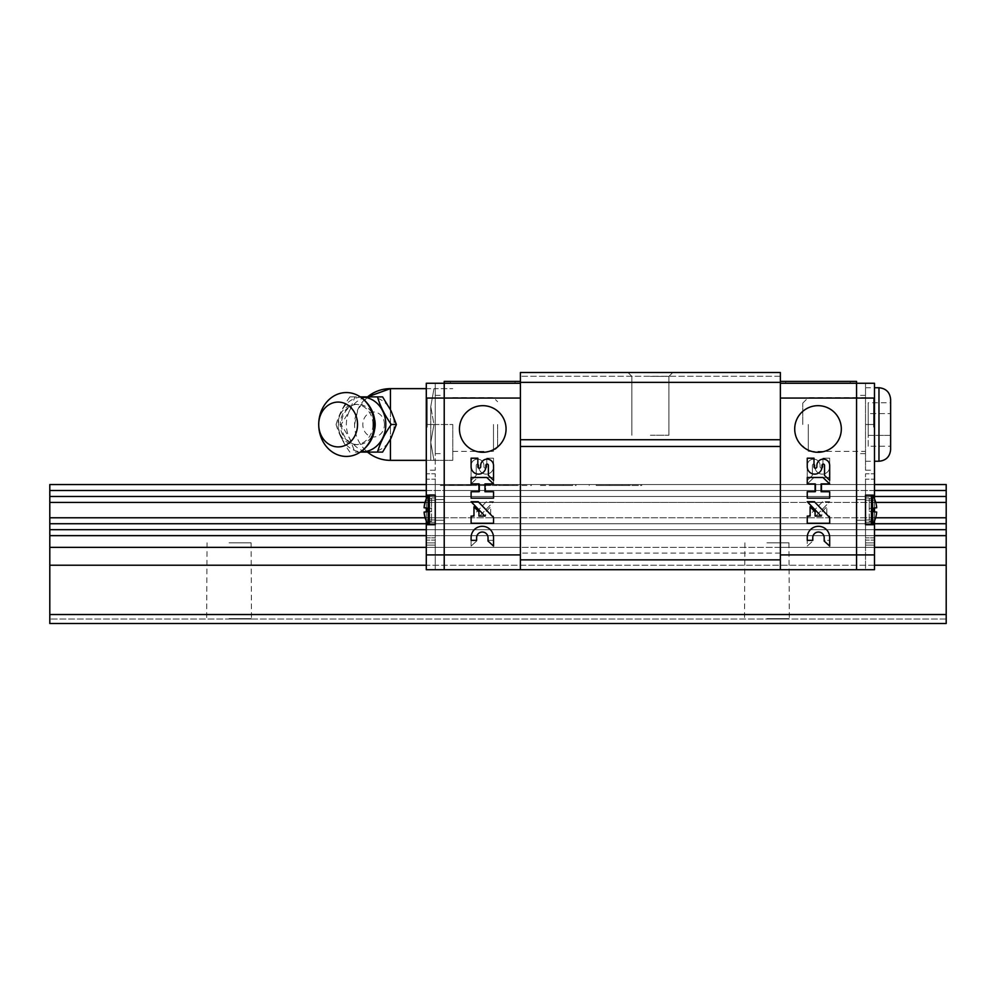 <?xml version="1.0" encoding="UTF-8"?>
<svg xmlns="http://www.w3.org/2000/svg" width="996" height="996" viewBox="0 0 996 996"><rect width="100%" height="100%" fill="white"/><g stroke="black" fill="none" stroke-linecap="round" stroke-linejoin="round"><path stroke-width="0.75" stroke-dasharray="4.98 3.74" d="M875.758 502.432L425.018 502.432M874.488 496.481L856.56 496.481L874.488 496.481L856.56 496.481L856.56 484.554L856.56 529.685L856.56 490.518L856.56 496.481L874.488 496.481L874.488 502.432L874.488 490.518L874.488 496.481L426.288 496.481L426.288 523.722L426.288 484.554L426.288 496.481L444.216 496.481L444.216 523.722L444.216 484.554L444.216 496.481L520.41 496.481L520.41 569.712L780.366 569.712L520.41 569.712L520.41 484.554L520.41 502.432L520.41 496.481L780.366 496.481L780.366 484.554L780.366 502.432L780.366 496.481L444.216 496.481L444.216 490.518L520.41 490.518L520.41 484.554L520.41 490.518L780.366 490.518L444.216 490.518L444.216 502.432L520.41 502.432L520.41 517.771L520.41 502.432L780.366 502.432L780.366 517.771L780.366 502.432L444.216 502.432L444.216 496.481L780.366 496.481L780.366 490.518L780.366 502.432L780.366 496.481L426.288 496.481M875.658 517.771L425.118 517.771M874.488 523.722L856.56 523.722L874.488 523.722L856.56 523.722L856.56 569.712L780.366 569.712L780.366 547.352L780.366 569.712L856.56 569.712L856.56 523.722L874.488 523.722L874.488 502.432L874.488 529.685L874.488 523.722L426.288 523.722L426.288 569.712L426.288 523.722L444.216 523.722L444.216 569.712L520.41 569.712L520.41 372.504L520.41 376.264L520.41 372.504L780.366 372.504L780.366 376.264L780.366 372.504L520.41 372.504L780.366 372.504L780.366 382.364L520.41 382.364M49.8 517.771L946.2 517.771L946.2 523.722L49.8 523.722L49.8 496.481L946.2 496.481L49.8 496.481L49.8 484.554L946.2 484.554L946.2 496.481L49.8 496.481M874.488 529.685L856.56 529.685L874.488 529.685L874.488 535.649L874.488 529.685L426.288 529.685L444.216 529.685L444.216 523.722L520.41 523.722L520.41 529.685L520.41 517.771L520.41 523.722L780.366 523.722L780.366 517.771L780.366 529.685L780.366 523.722L444.216 523.722L444.216 529.685L520.41 529.685L520.41 535.649L520.41 529.685L780.366 529.685L780.366 535.649L780.366 529.685L444.216 529.685L444.216 517.771L780.366 517.771L444.216 517.771L444.216 502.432L444.216 523.722L780.366 523.722L780.366 529.685L780.366 502.432L780.366 523.722L426.288 523.722M874.488 535.649L856.56 535.649L874.488 535.649L874.488 547.352L874.488 535.649L426.288 535.649L444.216 535.649L444.216 529.685L444.216 535.649L520.41 535.649L520.41 569.712L444.216 569.712L780.366 569.712L780.366 382.364M874.488 547.352L856.56 547.352L874.488 547.352L874.488 569.712L874.488 547.352L426.288 547.352L444.216 547.352L444.216 535.649L780.366 535.649L780.366 547.352L780.366 535.649L520.41 535.649L520.41 569.712L520.41 439.734M874.488 565.23L426.288 565.23M49.8 614.532L946.2 614.532L946.2 623.496L49.8 623.496L946.2 623.496L946.2 619.014L946.2 623.496L49.8 623.496L49.8 529.685L946.2 529.685L946.2 535.649L49.8 535.649M946.2 619.014L49.8 619.014L946.2 619.014M766.92 619.014L789.33 619.014L766.92 619.014M229.08 619.014L251.49 619.014L229.08 619.014M946.2 614.532L946.2 565.23L49.8 565.23M946.2 565.23L946.2 547.352L49.8 547.352M946.2 547.352L946.2 535.649M946.2 523.796L946.2 529.685M49.8 523.796L49.8 529.685M946.2 517.771L946.2 502.432L49.8 502.432M946.2 502.432L946.2 496.481M946.2 490.518L49.8 490.518M874.488 484.554L856.56 484.554L874.488 484.554L874.488 490.518L874.488 484.554L426.288 484.554L780.366 484.554L444.216 484.554L444.216 490.518L444.216 484.554L426.288 484.554M459.081 484.554L439.373 484.554L476.063 484.554L439.373 485.45L439.373 484.554L439.373 485.45L476.063 485.45L459.081 485.45L459.081 484.554M455.782 484.554L490.343 484.554L452.894 484.554L455.782 484.554L455.782 485.45L455.782 484.554L455.782 485.45L441.552 485.45L490.343 485.45L452.894 485.45L455.782 485.45L455.782 484.554M498.56 484.554L516.613 484.554L483.782 485.45L483.782 484.554L483.782 485.45L498.56 485.45L498.56 484.554L498.56 485.45L516.613 485.45L498.56 485.45L498.56 484.554M531.391 484.554L516.613 484.554L531.391 484.554L531.391 485.45L516.613 485.45L516.613 484.554L516.613 485.45L531.391 485.45L531.391 484.554M576.074 484.554L539.608 484.554L589.196 484.554L576.074 484.554L576.074 485.45L539.608 485.45L539.608 484.554L539.608 485.45L576.074 485.45M551.323 484.554L572.663 484.554L551.323 484.554L551.323 485.45L572.663 485.45L572.663 484.554L572.663 485.45L551.323 485.45M641.735 484.554L622.039 484.554L641.735 484.554L641.735 485.45L622.039 485.45L641.735 485.45M622.039 484.554L596.218 484.554L622.039 484.554L622.039 485.45L609.403 485.45L622.039 485.45L622.039 484.554L622.039 485.45L628.601 485.45L596.218 485.45L622.039 485.45L622.039 484.554M874.488 490.518L426.288 490.518M630.231 485.45L630.231 484.554M628.601 485.45L628.601 484.554L628.601 485.45M589.196 485.45L589.196 484.554L589.196 485.45M563.226 485.45L563.226 484.554M572.663 485.45L572.663 484.554L572.663 485.45M516.613 485.45L516.613 484.554L516.613 485.45M490.343 485.45L490.343 484.554M479.014 485.45L479.014 484.554M229.08 618.64L251.117 618.64L229.08 618.64M229.08 542.82L251.117 542.82L229.08 542.82M766.92 618.64L788.957 618.64L766.92 618.64M766.92 542.82L788.957 542.82L766.92 542.82M780.366 446.469L780.366 559.852M520.41 446.469L520.41 559.852M780.366 553.116L520.41 553.116M650.388 372.504L672.798 372.504L650.388 372.504M780.366 376.264L520.41 376.264L780.366 376.264M865.524 495.137L865.524 525.228L865.524 494.626L865.524 525.228L865.524 495.137L865.524 524.705L865.524 495.137L874.488 495.137L865.524 495.137L874.488 495.137L874.488 569.712L874.488 473.797L874.488 569.712L856.56 569.712L874.488 569.712L865.524 569.712L874.488 569.712L865.524 569.712L865.524 542.895L865.524 569.712L874.488 569.712L874.488 545.123L874.488 569.712L780.366 569.712L780.366 547.352L856.56 547.352L780.366 547.352L780.366 535.649L780.366 547.352L520.41 547.352L780.366 547.352L780.366 569.712L780.366 439.734M650.388 376.388L668.914 376.388L650.388 376.388M650.388 435.252L668.914 435.252L650.388 435.252M874.488 554.921L856.56 554.921L856.56 569.712L856.56 381.406L780.366 381.406L780.366 398.051L780.366 381.406M780.366 535.649L780.366 529.685L780.366 535.649L856.56 535.649L780.366 535.649M780.366 490.518L780.366 484.554L780.366 490.518L856.56 490.518L780.366 490.518M874.488 495.137L874.488 398.051L856.56 398.051L856.56 554.921L780.366 554.921M841.321 428.977A23.306 23.306 0 0 0 806.362 408.796A23.306 23.306 0 0 0 806.362 449.159A23.306 23.306 0 0 0 841.321 428.977A23.306 23.306 0 0 0 806.362 408.796A23.306 23.306 0 0 0 806.362 449.159A23.306 23.306 0 0 0 841.321 428.977A23.306 23.306 0 0 0 806.362 408.796A23.306 23.306 0 0 0 806.362 449.159A23.306 23.306 0 0 0 841.321 428.977M874.488 417.847L873.592 417.847L873.592 398.039L874.488 398.039L874.488 427.097L874.488 398.039L874.488 427.097L874.488 398.039L874.488 427.097L874.488 398.039L874.488 409.132L874.488 398.039L873.592 398.039L873.592 427.097L873.592 398.039L873.592 418.37L874.488 418.37L873.592 418.37L874.488 383.261L856.56 383.261L856.56 398.051L780.366 398.051M821.825 491.738L829.668 491.738L829.668 498.149L807.246 498.149L807.246 491.738L815.799 491.738L815.799 483.894L807.246 483.894L813.981 477.482L829.668 477.482L829.668 483.894L821.825 483.894L821.825 491.738L829.668 491.738L821.127 491.738L821.127 483.894L829.68 483.894L822.945 477.482L807.258 477.482L807.258 483.894L815.102 483.894L815.102 491.738L807.258 491.738L807.258 498.149L829.68 498.149L829.68 491.738L829.668 498.149L807.246 498.149L807.246 491.738L815.799 491.738L815.799 483.894L807.246 483.894L813.981 477.482L829.668 477.482L829.668 483.894L821.825 483.894L821.825 491.738M829.668 537.516L829.668 540.355L824.153 540.355L824.153 537.516A5.702 5.702 0 0 0 818.451 532.026A5.702 5.702 0 0 0 812.748 537.516L812.748 541.065L807.246 546.069L807.246 537.516A11.205 11.205 0 0 1 818.463 526.299A11.205 11.205 0 0 1 829.668 537.516A11.205 11.205 0 0 0 818.463 526.299A11.205 11.205 0 0 0 807.258 537.516L807.258 540.355L812.773 540.355L812.773 537.516A5.702 5.702 0 0 1 818.475 532.026A5.702 5.702 0 0 1 824.178 537.516L824.178 541.065L829.68 546.069L829.68 537.516L829.668 540.355L824.153 540.355L824.153 537.516A5.702 5.702 0 0 0 818.451 532.026A5.702 5.702 0 0 0 812.748 537.516L812.748 541.065L807.246 546.069L807.246 537.516A11.205 11.205 0 0 1 818.463 526.299A11.205 11.205 0 0 1 829.668 537.516M829.668 516.077L829.668 523.249L807.246 523.249L807.246 517.547L822.534 501.723L829.668 501.723L815.799 516.077L821.825 516.077L821.825 511.969L826.805 506.802L826.805 516.077L829.668 516.077L829.668 523.249L829.68 517.547L814.392 501.723L807.258 501.723L821.127 516.077L815.102 516.077L815.102 511.969L810.122 506.802L810.122 516.077L807.258 516.077L807.258 523.249L829.68 523.249L807.246 523.249L807.246 517.547L822.534 501.723L829.668 501.723L815.799 516.077L821.825 516.077L821.825 511.969L826.805 506.802L826.805 516.077L829.668 516.077M822.933 458.197L829.668 458.197L829.668 466.75A7.37 7.37 0 0 1 822.298 474.133A7.37 7.37 0 0 1 814.915 466.75L814.915 465.331A1.257 1.257 0 0 0 813.657 464.074A1.257 1.257 0 0 0 812.4 465.331L812.4 475.416L807.246 480.333L807.246 465.331A6.412 6.412 0 0 1 813.657 459.144A6.412 6.412 0 0 1 820.069 465.331L820.069 466.75A1.432 1.432 0 0 0 821.501 468.182A1.432 1.432 0 0 0 822.933 466.75L822.933 458.197L829.668 458.197L829.668 466.75A7.37 7.37 0 0 1 822.298 474.133A7.37 7.37 0 0 1 814.915 466.75L814.915 465.331A1.257 1.257 0 0 0 813.657 464.074A1.257 1.257 0 0 0 812.4 465.331L812.4 475.416L807.246 480.333L807.246 465.331A6.412 6.412 0 0 1 813.657 459.144A6.412 6.412 0 0 1 820.069 465.331L820.069 466.75A1.432 1.432 0 0 0 821.501 468.182A1.432 1.432 0 0 0 822.933 466.75L822.933 458.197M856.56 383.261L780.366 383.261M818.015 381.406L850.285 381.406L818.015 381.406M818.015 383.261L850.285 383.261L818.015 383.261M813.993 458.197L807.258 458.197L807.258 466.75A7.37 7.37 0 0 0 814.628 474.133A7.37 7.37 0 0 0 822.011 466.75L822.011 465.331A1.257 1.257 0 0 1 823.269 464.074A1.257 1.257 0 0 1 824.526 465.331L824.526 475.416L829.68 480.333L829.68 465.331A6.412 6.412 0 0 0 823.269 459.144A6.412 6.412 0 0 0 816.857 465.331L816.857 466.75A1.432 1.432 0 0 1 815.425 468.182A1.432 1.432 0 0 1 813.993 466.75L813.993 458.197M856.56 529.685L780.366 529.685L856.56 529.685M856.56 523.722L780.366 523.722L856.56 523.722M856.56 517.771L780.366 517.771L856.56 517.771M856.56 502.432L780.366 502.432L856.56 502.432M856.56 496.481L780.366 496.481L856.56 496.481M856.56 484.554L780.366 484.554L856.56 484.554M874.488 537.877L874.488 519.999L874.488 537.877L865.524 537.877L865.524 519.999L874.488 519.999L874.488 500.204L874.488 519.999L865.524 519.999L865.524 500.204L874.488 500.204L874.488 479.176L874.488 500.204L865.524 500.204L865.524 479.176L874.488 479.176L865.524 479.176L865.524 537.877L874.488 537.877M874.488 424.495L874.488 470.212L874.488 424.495L865.524 424.495L865.524 395.362L865.524 470.212L865.524 383.261L874.488 383.261L865.524 383.261L865.524 461.248L865.524 424.495L874.488 424.495M874.488 520.995L874.488 511.882M874.488 507.972L874.488 498.847M873.592 417.847L873.592 404.725L874.488 404.725L874.488 427.097L874.488 398.039L873.592 398.039M856.56 509.927L856.56 520.236L856.56 509.927M856.56 424.495L856.56 453.628L856.56 424.495M865.524 524.705L874.488 524.705M873.592 419.951L874.488 419.951L873.592 419.951M873.592 427.097L874.488 427.097M873.592 423.387L874.488 423.387L873.592 423.387M873.592 416.926L874.488 416.926L873.592 416.926M873.592 409.132L874.488 409.132M873.592 406.779L874.488 406.779M873.592 414.66L874.488 414.66L873.592 414.66M873.592 407.974L874.488 407.974L873.592 407.974M865.524 542.895L874.488 542.895L865.524 542.895L865.524 540.106L874.488 540.106L865.524 540.106L865.524 522.215L874.488 522.215L865.524 522.215L865.524 497.988L874.488 497.988L865.524 497.988L865.524 473.797L874.488 473.797L865.524 473.797L865.524 542.895M865.524 545.123L874.488 545.123L865.524 545.123L865.524 537.877L865.524 545.123M874.127 511.844L869.222 511.409L874.127 511.844A26.07 25.971 90 0 0 874.127 507.997A26.07 25.971 90 0 1 874.127 511.844L869.222 511.409L869.222 521.369L869.222 498.486L869.222 511.409L876.692 512.069A27.801 27.689 90 0 1 874.127 521.792A27.801 27.689 90 0 0 876.692 512.069L874.127 511.844A26.07 25.971 90 0 0 874.127 507.997L869.222 508.433L869.222 498.486L869.222 508.433L876.692 507.773A27.801 27.689 90 0 0 874.127 498.05A27.801 27.689 90 0 1 876.692 507.773L869.222 508.433L876.692 507.773A27.801 27.689 90 0 0 874.127 498.05L874.202 498.05A27.801 27.801 0 0 0 872.733 495.348L872.733 524.494A27.801 27.801 0 0 0 874.202 521.804L874.127 521.792A27.801 27.689 90 0 0 876.692 512.069L869.222 511.409L876.692 512.069M874.127 507.997L876.692 507.773M874.127 521.792L869.222 521.369L874.127 521.792M874.127 498.05L869.222 498.486L874.127 498.05M802.776 424.495L802.776 403.106L802.776 424.495M808.279 424.495L808.279 451.387L808.279 424.495M890.623 449.594L890.623 399.396M890.623 402.758L890.623 413.626L890.623 402.758L868.213 402.758L868.213 435.364L890.623 435.364L890.623 413.626L890.623 446.233L890.623 435.364L868.213 435.364L868.213 446.233L890.623 446.233M868.213 446.233L868.213 413.626L890.623 413.626L868.213 413.626L868.213 402.758M435.252 524.705L426.288 524.705L435.252 524.705L435.252 494.626L435.252 524.705L435.252 495.137L435.252 524.705L426.288 524.705L426.288 569.712L426.288 473.797L426.288 569.712L435.252 569.712L426.288 569.712L435.252 569.712L435.252 542.895L435.252 569.712L426.288 569.712L444.216 569.712L444.216 547.352L520.41 547.352L444.216 547.352L444.216 569.712L426.288 569.712L444.216 569.712L444.216 554.921L520.41 554.921M520.41 381.406L520.41 383.261L520.41 381.406L444.216 381.406L444.216 569.712L444.216 529.685L426.288 529.685M426.288 417.847L427.184 417.847L427.184 398.039L426.288 398.039L426.288 427.097L426.288 398.039L426.288 427.097L426.288 398.039L426.288 427.097L426.288 398.039L426.288 409.132L426.288 398.039L427.184 398.039L427.184 427.097L427.184 398.039L427.184 418.37L426.288 418.37L427.184 418.37L426.288 383.261L435.252 383.261L435.252 453.628L435.252 383.261L426.288 383.261L426.288 470.212L426.288 383.261L444.216 383.261L444.216 398.051L520.41 398.051M444.216 383.261L520.41 383.261M459.455 428.977A23.306 23.306 0 0 1 494.414 408.796A23.306 23.306 0 0 1 494.414 449.159A23.306 23.306 0 0 1 459.455 428.977A23.306 23.306 0 0 1 494.414 408.796A23.306 23.306 0 0 1 494.414 449.159A23.306 23.306 0 0 1 459.455 428.977A23.306 23.306 0 0 1 494.414 408.796A23.306 23.306 0 0 1 494.414 449.159A23.306 23.306 0 0 1 459.455 428.977M485.675 491.738L493.518 491.738L493.518 498.149L471.096 498.149L471.096 491.738L479.649 491.738L479.649 483.894L471.096 483.894L477.831 477.482L493.518 477.482L493.518 483.894L485.675 483.894L485.675 491.738L493.518 491.738L493.518 498.149L471.096 498.149L471.096 491.738L479.649 491.738L479.649 483.894L471.096 483.894L477.831 477.482L493.518 477.482L493.518 483.894L485.675 483.894L485.675 491.738M493.518 537.516L493.518 540.355L488.003 540.355L488.003 537.516A5.702 5.702 0 0 0 482.301 532.026A5.702 5.702 0 0 0 476.598 537.516L476.598 541.065L471.096 546.069L471.096 537.516A11.205 11.205 0 0 1 482.313 526.299A11.205 11.205 0 0 1 493.518 537.516L493.518 540.355L488.003 540.355L488.003 537.516A5.702 5.702 0 0 0 482.301 532.026A5.702 5.702 0 0 0 476.598 537.516L476.598 541.065L471.096 546.069L471.096 537.516A11.205 11.205 0 0 1 482.313 526.299A11.205 11.205 0 0 1 493.518 537.516A11.205 11.205 0 0 0 482.313 526.299A11.205 11.205 0 0 0 471.108 537.516L471.108 540.355L476.623 540.355L476.623 537.516A5.702 5.702 0 0 1 482.325 532.026A5.702 5.702 0 0 1 488.028 537.516L488.028 541.065L493.53 546.069L493.53 537.516M493.518 516.077L493.518 523.249L471.096 523.249L471.096 517.547L486.384 501.723L493.518 501.723L479.649 516.077L485.675 516.077L485.675 511.969L490.655 506.802L490.655 516.077L493.518 516.077L493.518 523.249L471.096 523.249L471.096 517.547L486.384 501.723L493.518 501.723L479.649 516.077L485.675 516.077L485.675 511.969L490.655 506.802L490.655 516.077L493.518 516.077M486.783 458.197L493.518 458.197L493.518 466.75A7.37 7.37 0 0 1 486.148 474.133A7.37 7.37 0 0 1 478.765 466.75L478.765 465.331A1.257 1.257 0 0 0 477.507 464.074A1.257 1.257 0 0 0 476.25 465.331L476.25 475.416L471.096 480.333L471.096 465.331A6.412 6.412 0 0 1 477.507 459.144A6.412 6.412 0 0 1 483.919 465.331L483.919 466.75A1.432 1.432 0 0 0 485.351 468.182A1.432 1.432 0 0 0 486.783 466.75L486.783 458.197L493.518 458.197L493.518 466.75A7.37 7.37 0 0 1 486.148 474.133A7.37 7.37 0 0 1 478.765 466.75L478.765 465.331A1.257 1.257 0 0 0 477.507 464.074A1.257 1.257 0 0 0 476.25 465.331L476.25 475.416L471.096 480.333L471.096 465.331A6.412 6.412 0 0 1 477.507 459.144A6.412 6.412 0 0 1 483.919 465.331L483.919 466.75A1.432 1.432 0 0 0 485.351 468.182A1.432 1.432 0 0 0 486.783 466.75L486.783 458.197M482.761 381.406L450.491 381.406L482.761 381.406M482.761 383.261L450.491 383.261L482.761 383.261M477.843 458.197L471.108 458.197L471.108 466.75A7.37 7.37 0 0 0 478.478 474.133A7.37 7.37 0 0 0 485.861 466.75L485.861 465.331A1.257 1.257 0 0 1 487.119 464.074A1.257 1.257 0 0 1 488.376 465.331L488.376 475.416L493.53 480.333L493.53 465.331A6.412 6.412 0 0 0 487.119 459.144A6.412 6.412 0 0 0 480.707 465.331L480.707 466.75A1.432 1.432 0 0 1 479.275 468.182A1.432 1.432 0 0 1 477.843 466.75L477.843 458.197M471.108 516.077L471.108 523.249L493.53 523.249L493.53 517.547L478.242 501.723L471.108 501.723L484.977 516.077L478.952 516.077L478.952 511.969L473.972 506.802L473.972 516.077L471.108 516.077M478.952 491.738L471.108 491.738L471.108 498.149L493.53 498.149L493.53 491.738L484.977 491.738L484.977 483.894L493.53 483.894L486.795 477.482L471.108 477.482L471.108 483.894L478.952 483.894L478.952 491.738M426.288 537.877L426.288 519.999L426.288 537.877L435.252 537.877L435.252 519.999L426.288 519.999L426.288 500.204L426.288 519.999L435.252 519.999L435.252 500.204L426.288 500.204L426.288 479.176L426.288 500.204L435.252 500.204L435.252 479.176L426.288 479.176L435.252 479.176L435.252 537.877L426.288 537.877M426.288 498.847L426.288 507.972M426.288 511.882L426.288 520.995M427.184 398.039L426.288 398.039L427.184 398.039L426.288 398.039L427.184 398.039L426.288 398.039L427.184 398.039L426.288 398.039L426.288 524.705M427.184 417.847L427.184 404.725L426.288 404.725L426.288 427.097L426.288 398.039L444.216 398.051L444.216 554.921L426.288 554.921M444.216 509.927L444.216 520.236L444.216 509.927M444.216 424.495L444.216 453.628L444.216 424.495M426.288 535.649L444.216 535.649L444.216 547.352L426.288 547.352M435.252 495.137L426.288 495.137M435.252 424.495L435.252 470.212L435.252 424.495L426.288 424.495L435.252 424.495M427.184 419.951L426.288 419.951L427.184 419.951M427.184 427.097L426.288 427.097M427.184 423.387L426.288 423.387L427.184 423.387M427.184 416.926L426.288 416.926L427.184 416.926M427.184 409.132L426.288 409.132M427.184 406.779L426.288 406.779M427.184 414.66L426.288 414.66L427.184 414.66M427.184 407.974L426.288 407.974L427.184 407.974M426.288 517.771L444.216 517.771L426.288 517.771M426.288 502.432L444.216 502.432L426.288 502.432M435.252 542.895L426.288 542.895L435.252 542.895L435.252 540.106L426.288 540.106L435.252 540.106L435.252 522.215L426.288 522.215L435.252 522.215L435.252 497.988L426.288 497.988L435.252 497.988L435.252 473.797L426.288 473.797L435.252 473.797L435.252 542.895M435.252 545.123L426.288 545.123L435.252 545.123L435.252 537.877L435.252 545.123M429.338 524.705L429.338 494.626L428.043 495.348A27.801 27.801 0 0 0 426.574 498.05L426.649 498.05A27.801 27.689 -90 0 0 424.084 507.773L426.649 507.997A26.07 25.971 -90 0 0 426.649 511.844L424.084 512.069A27.801 27.689 -90 0 0 426.649 521.792L431.554 521.369L431.554 508.433L431.554 521.369L426.649 521.792A27.801 27.689 -90 0 1 424.084 512.069L431.554 511.409L431.554 498.486L431.554 511.409L426.649 511.844A26.07 25.971 -90 0 1 426.649 507.997A26.07 25.971 -90 0 0 426.649 511.844L424.084 512.069A27.801 27.689 -90 0 0 426.649 521.792L426.574 521.804A27.801 27.801 0 0 0 428.043 524.494L428.043 495.348L428.043 524.494L428.043 495.348L429.338 495.137M426.649 507.997L431.554 508.433L431.554 498.486L431.554 508.433L424.084 507.773A27.801 27.689 -90 0 1 426.649 498.05L431.554 498.486L426.649 498.05A27.801 27.689 -90 0 0 424.084 507.773L431.554 508.433L424.084 507.773M435.252 509.927L435.252 525.228L435.252 509.927M426.649 521.792L431.554 521.369L426.649 521.792M424.084 512.069L426.649 511.844M426.649 498.05L431.554 498.486L426.649 498.05M382.576 396.881L354.962 396.881L349.559 410.688A27.614 23.904 -90 0 0 349.559 438.302A27.614 23.904 -90 0 0 370.263 452.109A27.614 23.904 -90 0 0 390.967 438.302A27.614 23.904 -90 0 0 390.967 410.688A27.614 23.904 -90 0 0 370.263 396.881A27.614 23.904 -90 0 0 349.559 410.688L341.155 424.495L349.559 438.302L354.962 452.109L382.576 452.109M354.576 424.495L357.987 409.244L367.549 396.881A35.856 35.856 0 0 0 367.549 452.109M384.431 424.495A12.475 10.807 -90 0 0 368.221 413.689A12.475 10.807 -90 0 0 368.221 435.302A12.475 10.807 -90 0 0 384.431 424.495M452.782 424.495L452.782 460.351L452.782 424.495L433.97 424.495L430.77 442.423L433.97 460.351L430.77 460.351L452.782 460.351L433.97 460.351L430.77 442.423L433.97 424.495L430.77 406.567L433.97 424.495L452.782 424.495M493.481 424.495L493.481 451.387L493.481 424.495M497.602 424.495L497.602 447.266L497.602 424.495M433.97 388.639L430.77 406.567L433.97 388.639L452.782 388.639L433.97 388.639M430.77 460.351L430.77 442.423L430.77 460.351L426.288 460.351M430.77 406.567L430.77 442.423L430.77 406.567M426.288 388.639L430.77 388.639M360.266 452.109L354.962 452.109M349.882 452.109C343.359 442.959 338.752 433.758 336.088 424.495L341.155 424.495M336.088 424.495C338.69 415.357 343.296 406.144 349.882 396.881L354.962 396.881M349.882 396.881L360.266 396.881M318.72 424.495A31.934 27.651 -90 0 0 360.203 452.147A31.934 27.651 -90 0 0 360.203 396.844A31.934 27.651 -90 0 0 318.72 424.495M372.94 424.495A20.169 17.467 -90 0 0 355.472 404.326A20.169 17.467 -90 0 0 338.005 424.495A20.169 17.467 -90 0 0 355.472 444.664A20.169 17.467 -90 0 0 372.94 424.495M360.714 397.192A27.353 23.692 -90 0 0 338.416 424.495A27.353 23.692 -90 0 0 360.714 451.798M871.438 509.927L871.438 525.228L871.438 509.927M871.438 495.137L871.438 524.705M878.97 461.248L878.97 387.743M429.338 509.927L429.338 525.228L429.338 509.927M390.432 409.63L390.432 439.361M390.432 460.351L390.432 388.639M374.795 420.275A20.169 17.467 -90 0 0 357.713 404.326A20.169 17.467 -90 0 0 340.246 424.495A20.169 17.467 -90 0 0 357.713 444.664A20.169 17.467 -90 0 0 374.795 428.716M946.2 523.722L49.8 523.722L946.2 523.722M609.403 485.45L609.403 484.554M462.368 485.45L462.368 484.554M441.552 485.45L441.552 484.554M452.894 485.45L452.894 484.554M476.063 485.45L476.063 484.554M596.218 485.45L596.218 484.554M207.044 542.82L206.67 619.014M251.117 542.82L251.49 619.014M744.884 542.82L744.51 619.014M788.957 542.82L789.33 619.014M668.914 376.388L672.798 372.504L668.914 376.388L668.914 435.252L668.914 376.388M631.862 376.388L627.978 372.504L631.862 376.388L631.862 435.252L631.862 376.388M785.744 381.406L785.744 383.261M850.285 381.406L850.285 383.261M865.524 395.362L856.56 395.362M865.524 453.628L856.56 453.628M865.524 499.619L856.56 499.619L865.524 499.619M865.524 520.236L856.56 520.236L865.524 520.236M865.524 470.212L874.488 470.212M872.733 495.348L865.524 494.626L872.733 495.348M872.733 524.494L865.524 525.228L872.733 524.494M802.776 445.884L808.279 451.387L865.524 451.387M802.776 403.106L808.279 397.603L865.524 397.603M865.524 461.248L874.488 461.248M865.524 387.743L874.488 387.743M450.491 381.406L450.491 383.261M515.032 381.406L515.032 383.261M435.252 453.628L444.216 453.628M435.252 395.362L444.216 395.362M435.252 520.236L444.216 520.236L435.252 520.236M435.252 499.619L444.216 499.619L435.252 499.619M435.252 470.212L426.288 470.212M428.043 524.494L435.252 525.228L428.043 524.494M429.338 494.626L435.252 494.626L429.338 494.626M452.782 451.387L493.481 451.387L497.602 447.266M452.782 397.603L493.481 397.603L497.602 401.724M355.472 444.664L357.713 444.664C349.247 444.328 343.931 436.945 342.773 432.413C340.769 426.238 341.055 420.262 343.632 414.461C347.467 407.563 352.161 404.189 357.713 404.326L355.472 404.326"/><path stroke-width="1.49" d="M426.288 496.481L49.8 496.481L49.8 523.796M874.488 496.481L946.2 496.481L946.2 502.432L875.758 502.432M425.018 502.432L49.8 502.432M946.2 502.432L946.2 517.771L875.658 517.771M425.118 517.771L49.8 517.771M946.2 517.771L946.2 523.722L874.488 523.722M426.288 523.722L49.8 523.722L49.8 623.496L946.2 623.496L946.2 614.532L49.8 614.532M874.488 529.685L946.2 529.685L946.2 523.796M426.288 529.685L49.8 529.685M946.2 529.685L946.2 535.649L874.488 535.649M426.288 535.649L49.8 535.649M946.2 535.649L946.2 547.352L874.488 547.352M426.288 547.352L49.8 547.352M946.2 547.352L946.2 565.23L874.488 565.23M426.288 565.23L49.8 565.23M946.2 565.23L946.2 614.532M946.2 496.481L946.2 484.554L874.488 484.554M426.288 484.554L49.8 484.554L49.8 490.518L426.288 490.518M946.2 490.518L874.488 490.518M49.8 496.481L49.8 490.518M780.366 381.406L856.56 381.406L856.56 569.712L520.41 569.712L520.41 439.734L520.41 446.469L780.366 446.469L780.366 439.734L520.41 439.734L520.41 372.504L780.366 372.504L780.366 569.712L780.366 559.852L520.41 559.852L520.41 569.712L444.216 569.712L444.216 381.406L520.41 381.406M780.366 382.364L520.41 382.364M874.488 498.847L874.488 383.261L856.56 383.261L856.56 398.051L780.366 398.051M856.56 383.261L780.366 383.261M841.321 428.977A23.306 23.306 0 0 0 806.362 408.796A23.306 23.306 0 0 0 806.362 449.159A23.306 23.306 0 0 0 841.321 428.977M874.488 398.051L856.56 398.051L856.56 554.921L780.366 554.921M815.102 491.738L807.258 491.738L807.258 498.149L829.68 498.149L829.68 491.738L821.127 491.738L821.127 483.894L829.68 483.894L822.945 477.482L807.258 477.482L807.258 483.894L815.102 483.894L815.102 491.738M807.258 537.516L807.258 540.355L812.773 540.355L812.773 537.516A5.702 5.702 0 0 1 818.475 532.026A5.702 5.702 0 0 1 824.178 537.516L824.178 541.065L829.68 546.069L829.68 537.516A11.205 11.205 0 0 0 818.463 526.299A11.205 11.205 0 0 0 807.258 537.516M807.258 516.077L807.258 523.249L829.68 523.249L829.68 517.547L814.392 501.723L807.258 501.723L821.127 516.077L815.102 516.077L815.102 511.969L810.122 506.802L810.122 516.077L807.258 516.077M813.993 458.197L807.258 458.197L807.258 466.75A7.37 7.37 0 0 0 814.628 474.133A7.37 7.37 0 0 0 822.011 466.75L822.011 465.331A1.257 1.257 0 0 1 823.269 464.074A1.257 1.257 0 0 1 824.526 465.331L824.526 475.416L829.68 480.333L829.68 465.331A6.412 6.412 0 0 0 823.269 459.144A6.412 6.412 0 0 0 816.857 465.331L816.857 466.75A1.432 1.432 0 0 1 815.425 468.182A1.432 1.432 0 0 1 813.993 466.75L813.993 458.197M874.488 569.712L856.56 569.712L856.56 554.921L874.488 554.921L874.488 569.712M865.524 524.705L865.524 495.137L865.524 524.705L874.488 524.705L874.488 520.995M874.488 511.882L874.488 507.972M874.488 524.705L874.488 554.921M865.524 495.137L874.488 495.137M872.733 495.348A27.801 27.801 0 0 1 874.202 498.05L874.127 498.05A27.801 27.689 90 0 1 876.692 507.773L874.127 507.997A26.07 25.971 90 0 1 874.127 511.844L876.692 512.069A27.801 27.689 90 0 1 874.127 521.792L874.202 521.804A27.801 27.801 0 0 1 872.733 524.494L872.583 495.137M876.692 512.069L874.127 511.844M876.692 507.773L874.127 507.997M890.623 399.396L890.623 449.594C889.926 456.678 886.042 460.563 878.97 461.248L878.97 387.743C886.042 388.428 889.926 392.312 890.623 399.396M426.288 520.995L426.288 569.712L444.216 569.712L444.216 554.921L520.41 554.921M459.455 428.977A23.306 23.306 0 0 1 494.414 408.796A23.306 23.306 0 0 1 494.414 449.159A23.306 23.306 0 0 1 459.455 428.977M426.288 554.921L444.216 554.921L444.216 398.051L520.41 398.051M478.952 491.738L471.108 491.738L471.108 498.149L493.53 498.149L493.53 491.738L484.977 491.738L484.977 483.894L493.53 483.894L486.795 477.482L471.108 477.482L471.108 483.894L478.952 483.894L478.952 491.738M471.108 537.516L471.108 540.355L476.623 540.355L476.623 537.516A5.702 5.702 0 0 1 482.325 532.026A5.702 5.702 0 0 1 488.028 537.516L488.028 541.065L493.53 546.069L493.53 537.516A11.205 11.205 0 0 0 482.313 526.299A11.205 11.205 0 0 0 471.108 537.516M471.108 516.077L471.108 523.249L493.53 523.249L493.53 517.547L478.242 501.723L471.108 501.723L484.977 516.077L478.952 516.077L478.952 511.969L473.972 506.802L473.972 516.077L471.108 516.077M477.843 458.197L471.108 458.197L471.108 466.75A7.37 7.37 0 0 0 478.478 474.133A7.37 7.37 0 0 0 485.861 466.75L485.861 465.331A1.257 1.257 0 0 1 487.119 464.074A1.257 1.257 0 0 1 488.376 465.331L488.376 475.416L493.53 480.333L493.53 465.331A6.412 6.412 0 0 0 487.119 459.144A6.412 6.412 0 0 0 480.707 465.331L480.707 466.75A1.432 1.432 0 0 1 479.275 468.182A1.432 1.432 0 0 1 477.843 466.75L477.843 458.197M426.288 498.847L426.288 398.051L444.216 398.051L444.216 383.261L520.41 383.261M426.288 507.972L426.288 511.882M426.288 398.051L426.288 383.261L444.216 383.261M426.288 495.137L435.252 495.137L435.252 524.705L435.252 495.137M435.252 524.705L426.288 524.705M428.043 524.494A27.801 27.801 0 0 1 426.574 521.804L426.649 521.792A27.801 27.689 -90 0 1 424.084 512.069L426.649 511.844A26.07 25.971 -90 0 1 426.649 507.997L424.084 507.773A27.801 27.689 -90 0 1 426.649 498.05L426.574 498.05A27.801 27.801 0 0 1 428.043 495.348L428.193 524.705M424.084 512.069L426.649 511.844M424.084 507.773L426.649 507.997M391.304 424.495C384.767 433.634 380.173 442.847 377.496 452.109L382.576 452.109L390.967 438.302L396.371 424.495L390.967 410.688L382.576 396.881L377.496 396.881C380.111 406.032 384.705 415.232 391.304 424.495L396.371 424.495M390.432 409.63L390.432 388.639A35.856 35.856 0 0 0 367.549 396.881L390.432 388.639L426.288 388.639M377.496 452.109L360.266 452.109M360.266 396.881L377.496 396.881M357.539 424.495A22.41 19.41 -90 0 0 328.419 405.086A22.41 19.41 -90 0 0 328.419 443.905A22.41 19.41 -90 0 0 357.539 424.495M374.023 424.495A31.934 27.651 -90 0 0 360.789 397.242A31.934 27.651 -90 0 0 332.838 396.645A31.934 27.651 -90 0 0 318.72 424.495A31.934 27.651 -90 0 0 332.838 452.346A31.934 27.651 -90 0 0 360.789 451.748A31.934 27.651 -90 0 0 374.023 424.495M360.714 451.798A27.353 23.692 -90 0 0 385.801 424.495A27.353 23.692 -90 0 0 360.714 397.192M871.438 524.705L871.438 495.137M429.338 495.137L429.338 524.705M390.432 439.361L390.432 460.351L426.288 460.351M374.795 428.716A20.169 17.467 -90 0 0 375.181 424.495A20.169 17.467 -90 0 0 374.795 420.275M874.488 461.248L878.97 461.248M874.488 387.743L878.97 387.743M367.549 452.109A35.856 35.856 0 0 0 390.432 460.351M360.789 451.748C370.002 444.913 374.757 435.837 375.069 424.495C374.757 413.153 370.002 404.077 360.789 397.242"/></g></svg>
